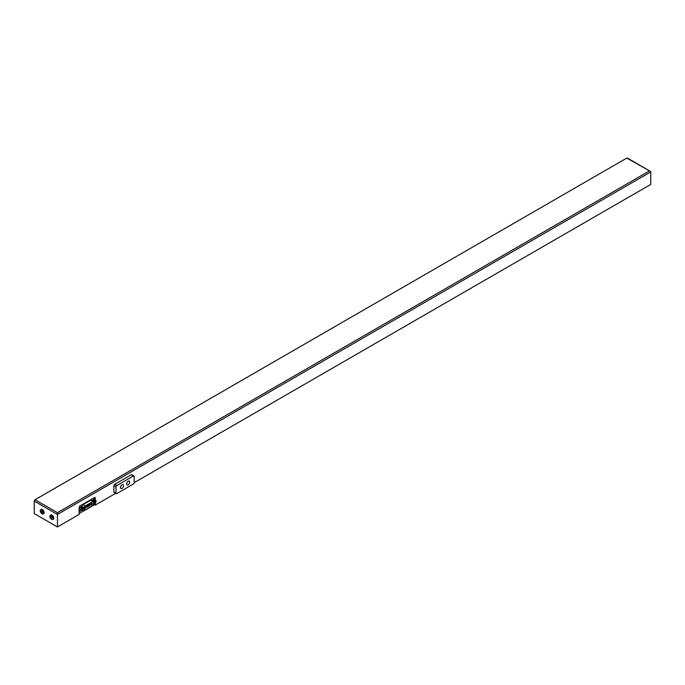 <?xml version="1.0" encoding="UTF-8"?>
<svg xmlns="http://www.w3.org/2000/svg" width="685" height="685" viewBox="0 0 685 685"><rect width="100%" height="100%" fill="white"/><g stroke="black" fill="none" stroke-linecap="round" stroke-linejoin="round"><path stroke-width="1.03" d="M95.318 502.867L95.318 505.093L115.679 493.346M134.166 482.668A1.096 0.634 120 0 1 133.395 484.004L116.775 493.602A1.096 0.634 120 0 1 116.227 493.654A1.096 0.634 120 0 1 115.996 493.157L115.996 486.907A1.096 0.634 120 0 1 116.775 485.571L133.395 475.972A1.096 0.634 120 0 1 133.943 475.921A1.096 0.634 120 0 1 134.166 476.417L134.166 482.668L650.75 184.419L650.75 171.926L650.296 171.293L626.784 158.089L35.021 499.742L57.437 512.68L649.2 171.036M35.021 499.742A1.096 0.634 -60 0 0 34.25 501.077L34.25 513.579L57.437 526.962L57.437 512.68M57.437 526.962L79.083 514.469L79.083 507.551A1.37 0.788 -60 0 1 80.051 505.881L94.35 497.618A1.37 0.788 -60 0 1 95.035 497.55A1.37 0.788 -60 0 1 95.318 498.175L95.318 500.247M92.997 505.547L94.547 504.648L95.318 505.093M79.083 513.579L85.12 510.094M43.386 513.784A2.457 1.421 -120 0 0 43.6 513.699A2.457 1.421 -120 0 0 43.977 511.729A2.457 1.421 -120 0 0 42.367 509.563A2.457 1.421 -120 0 0 41.134 509.435A2.457 1.421 -120 0 0 40.963 509.571M53.053 519.358A2.457 1.421 -120 0 0 53.259 519.273A2.457 1.421 -120 0 0 53.636 517.303A2.457 1.421 -120 0 0 52.026 515.137A2.457 1.421 -120 0 0 50.801 515.017A2.457 1.421 -120 0 0 50.621 515.154M626.784 158.089A1.096 0.634 -60 0 1 627.332 158.038L650.296 171.293M41.982 509.786A2.457 1.421 60 0 1 43.583 511.952A2.457 1.421 60 0 1 43.206 513.921A2.457 1.421 60 0 1 40.749 512.5A2.457 1.421 60 0 1 40.749 509.657A2.457 1.421 60 0 1 41.982 509.786M42.753 512.234A1.096 0.634 -120 0 0 42.273 511.138A1.096 0.634 -120 0 0 41.434 510.847A1.096 0.634 -120 0 0 41.434 512.106A1.096 0.634 -120 0 0 42.53 512.74A1.096 0.634 -120 0 0 42.753 512.234M51.64 515.36A2.457 1.421 60 0 1 53.25 517.526A2.457 1.421 60 0 1 52.873 519.495A2.457 1.421 60 0 1 50.416 518.083A2.457 1.421 60 0 1 50.416 515.24A2.457 1.421 60 0 1 51.64 515.36M52.42 517.817A1.096 0.634 -120 0 0 51.94 516.713A1.096 0.634 -120 0 0 51.101 516.421A1.096 0.634 -120 0 0 51.101 517.689A1.096 0.634 -120 0 0 52.188 518.314A1.096 0.634 -120 0 0 52.42 517.817M94.547 504.648L94.547 503.287L95.695 502.602L96.208 501.197L95.677 500.452L94.53 501.129L94.016 502.542L94.547 503.287L93.836 502.876L94.53 503.278M94.547 499.802L94.547 497.73A1.37 0.788 120 0 0 94.53 497.533M95.66 500.444L93.768 499.382L92.424 500.701M95.112 501.197A0.822 0.471 120 0 0 94.701 502.576A0.822 0.471 120 0 0 95.112 501.197M83.33 508.63L82.799 507.885L81.652 508.57L81.138 509.983L81.661 510.719L82.816 510.042L83.33 508.63M80.941 506.814L82.799 507.885L80.958 506.831L79.862 507.414L79.28 508.818L81.138 509.888M79.828 509.657L81.652 510.71L79.28 508.818M82.234 508.638A0.822 0.471 120 0 0 81.823 510.017A0.822 0.471 120 0 0 82.234 508.638M79.237 506.866L79.237 511.036A0.822 0.471 120 0 0 79.82 511.37L81.301 510.513M94.393 499.707L94.393 497.995A0.822 0.471 120 0 0 94.282 497.661M82.106 507.491L81.952 506.566A1.37 0.788 -60 0 1 82.902 504.708L90.728 500.187A1.37 0.788 120 0 1 91.413 500.118L93.657 501.411A1.37 0.788 -60 0 1 93.922 502.242L93.631 504.323A1.37 0.788 -60 0 1 92.68 505.787L85.437 509.974A1.37 0.788 -60 0 1 84.752 510.042A1.37 0.788 -60 0 1 84.486 509.597L83.262 508.887M84.486 509.597L84.195 507.859A1.37 0.788 120 0 1 85.145 506.001L92.972 501.48A1.37 0.788 -60 0 1 93.657 501.411M84.64 509.477L84.349 507.739A1.147 0.659 -60 0 1 85.145 506.181L92.972 501.66A1.147 0.659 -60 0 1 93.545 501.6A1.147 0.659 -60 0 1 93.768 502.293L93.477 504.374A1.147 0.659 -60 0 1 92.68 505.616L85.437 509.794A1.147 0.659 -60 0 1 84.863 509.854A1.147 0.659 -60 0 1 84.64 509.477M87.106 506.241L87.637 505.932M88.177 505.624L88.707 505.316M89.247 504.999L90.18 504.468M116.227 493.654L114.104 492.429A1.096 0.634 -60 0 1 113.873 491.933L113.873 485.682A1.096 0.634 -60 0 1 114.643 484.346L131.263 474.748A1.096 0.634 -60 0 1 131.811 474.696L133.943 475.921M123.12 484.706A2.183 1.259 -60 0 1 123.12 487.223A2.183 1.259 -60 0 1 120.937 488.491A2.183 1.259 -60 0 1 120.603 486.735A2.183 1.259 -60 0 1 122.033 484.809A2.183 1.259 -60 0 1 123.12 484.706L123.086 484.68A2.183 1.259 120 0 0 123.086 484.68A2.183 1.259 120 0 0 121.99 484.792A2.183 1.259 120 0 0 120.56 486.718A2.183 1.259 120 0 0 120.894 488.465A2.183 1.259 120 0 0 120.92 488.482M129.268 481.11L129.302 481.135A2.183 1.259 -60 0 1 129.302 483.653A2.183 1.259 -60 0 1 127.119 484.92A2.183 1.259 -60 0 1 126.785 483.165A2.183 1.259 -60 0 1 128.215 481.238A2.183 1.259 -60 0 1 129.302 481.135A2.183 1.259 120 0 0 129.268 481.11A2.183 1.259 120 0 0 128.172 481.221A2.183 1.259 120 0 0 126.742 483.148A2.183 1.259 120 0 0 127.085 484.894A2.183 1.259 120 0 0 127.102 484.911M34.25 501.077L57.437 514.469L650.75 171.926M94.547 497.73L95.318 498.175M91.105 504.674A0.985 0.565 -60 0 1 91.105 503.064A0.985 0.565 -60 0 1 91.773 503.723M85.694 507.799A0.985 0.565 -60 0 1 85.694 506.189A0.985 0.565 -60 0 1 86.361 506.849M86.678 505.384L88.862 506.164M92.672 500.059L94.53 501.129M93.768 499.382L95.626 500.461M92.74 499.981L94.599 501.052M79.794 507.499L81.652 508.57M79.28 508.912L81.138 509.983M80.89 506.823L82.748 507.893M79.862 507.414L81.72 508.484M92.972 501.48L90.728 500.187M85.145 506.001L82.902 504.708M84.195 507.859L81.952 506.566M85.437 509.794L84.615 509.315M92.68 505.616L91.208 504.759M93.477 504.374L91.927 503.484M93.768 502.293L92.817 501.745M115.996 493.157L113.873 491.933M115.996 486.907L113.873 485.682M116.775 485.571L114.643 484.346M133.395 475.972L131.263 474.748M89.144 503.869L91.353 504.699L91.602 503.013L91.114 502.73M84.358 507.354L85.942 507.816L86.19 506.138L85.702 505.855M87.141 505.025L88.725 506.446M87.158 505.016L88.185 505.496L87.697 504.699M88.339 505.11L89.607 505.838L89.881 505.367L88.211 504.408M86.49 506.515L87.466 507.071L87.74 506.6L86.07 505.641M88.228 504.4L89.255 504.879L88.767 504.083M93.828 499.382L95.677 500.452M84.752 510.042L83.168 509.126"/></g></svg>
